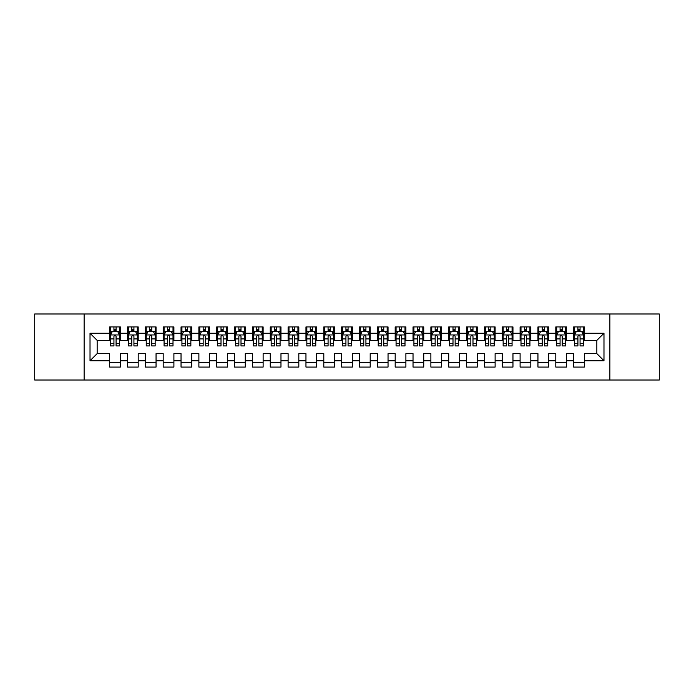 <?xml version="1.0" encoding="UTF-8"?>
<svg xmlns="http://www.w3.org/2000/svg" width="694" height="694" viewBox="0 0 694 694"><rect width="100%" height="100%" fill="white"/><g stroke="black" fill="none" stroke-linecap="round" stroke-linejoin="round"><path stroke-width="1.04" d="M609.87 380.017L659.3 380.017L659.3 313.983L609.87 313.983L609.87 380.017L84.13 380.017L84.13 313.983L34.7 313.983L34.7 380.017L84.13 380.017M609.87 313.983L84.13 313.983M90.02 360.741L90.02 333.259L109.652 333.259L109.652 340.398L97.16 340.398L97.16 353.602L90.02 360.741L109.652 360.741L109.652 367.074L120.357 367.074L120.357 360.741L127.496 360.741L127.496 367.074L138.201 367.074L138.201 360.741L145.341 360.741L145.341 367.074L156.055 367.074L156.055 360.741L163.185 360.741L163.185 367.074L173.899 367.074L173.899 360.741L181.039 360.741L181.039 367.074L191.744 367.074L191.744 360.741L198.883 360.741L198.883 367.074L209.588 367.074L209.588 360.741L216.728 360.741L216.728 367.074L227.432 367.074L227.432 360.741L234.572 360.741L234.572 367.074L245.277 367.074L245.277 360.741L252.416 360.741L252.416 367.074L263.121 367.074L263.121 360.741L270.261 360.741L270.261 367.074L280.975 367.074L280.975 360.741L288.105 360.741L288.105 367.074L298.819 367.074L298.819 360.741L305.959 360.741L305.959 367.074L316.664 367.074L316.664 360.741L323.803 360.741L323.803 367.074L334.508 367.074L334.508 360.741L341.648 360.741L341.648 367.074L352.352 367.074L352.352 360.741L359.492 360.741L359.492 367.074L370.197 367.074L370.197 360.741L377.336 360.741L377.336 367.074L388.041 367.074L388.041 360.741L395.181 360.741L395.181 367.074L405.895 367.074L405.895 360.741L413.025 360.741L413.025 367.074L423.739 367.074L423.739 360.741L430.879 360.741L430.879 367.074L441.584 367.074L441.584 360.741L448.723 360.741L448.723 367.074L459.428 367.074L459.428 360.741L466.568 360.741L466.568 367.074L477.272 367.074L477.272 360.741L484.412 360.741L484.412 367.074L495.117 367.074L495.117 360.741L502.256 360.741L502.256 367.074L512.961 367.074L512.961 360.741L520.101 360.741L520.101 367.074L530.815 367.074L530.815 360.741L537.945 360.741L537.945 367.074L548.659 367.074L548.659 360.741L555.799 360.741L555.799 367.074L566.504 367.074L566.504 360.741L573.643 360.741L573.643 367.074L584.348 367.074L584.348 353.602L596.84 353.602L596.84 340.398L584.348 340.398L584.348 333.259L603.98 333.259L603.98 360.741L584.348 360.741M584.348 333.259L584.348 326.926L573.643 326.926L573.643 333.259L566.504 333.259L566.504 326.926L555.799 326.926L555.799 333.259L548.659 333.259L548.659 326.926L537.945 326.926L537.945 333.259L530.815 333.259L530.815 326.926L520.101 326.926L520.101 333.259L512.961 333.259L512.961 326.926L502.256 326.926L502.256 333.259L495.117 333.259L495.117 326.926L484.412 326.926L484.412 333.259L477.272 333.259L477.272 326.926L466.568 326.926L466.568 333.259L459.428 333.259L459.428 326.926L448.723 326.926L448.723 333.259L441.584 333.259L441.584 326.926L430.879 326.926L430.879 333.259L423.739 333.259L423.739 326.926L413.025 326.926L413.025 333.259L405.895 333.259L405.895 326.926L395.181 326.926L395.181 333.259L388.041 333.259L388.041 326.926L377.336 326.926L377.336 333.259L370.197 333.259L370.197 326.926L359.492 326.926L359.492 333.259L352.352 333.259L352.352 326.926L341.648 326.926L341.648 333.259L334.508 333.259L334.508 326.926L323.803 326.926L323.803 333.259L316.664 333.259L316.664 326.926L305.959 326.926L305.959 333.259L298.819 333.259L298.819 326.926L288.105 326.926L288.105 333.259L280.975 333.259L280.975 326.926L270.261 326.926L270.261 333.259L263.121 333.259L263.121 326.926L252.416 326.926L252.416 333.259L245.277 333.259L245.277 326.926L234.572 326.926L234.572 333.259L227.432 333.259L227.432 326.926L216.728 326.926L216.728 333.259L209.588 333.259L209.588 326.926L198.883 326.926L198.883 333.259L191.744 333.259L191.744 326.926L181.039 326.926L181.039 333.259L173.899 333.259L173.899 326.926L163.185 326.926L163.185 333.259L156.055 333.259L156.055 326.926L145.341 326.926L145.341 333.259L138.201 333.259L138.201 326.926L127.496 326.926L127.496 333.259L120.357 333.259L120.357 326.926L109.652 326.926L109.652 333.259M566.504 360.741L566.504 353.602L573.643 353.602L573.643 360.741M603.98 333.259L596.84 340.398M548.659 360.741L548.659 353.602L555.799 353.602L555.799 360.741M573.643 333.259L573.643 340.398L566.504 340.398L566.504 333.259M530.815 360.741L530.815 353.602L537.945 353.602L537.945 360.741M555.799 333.259L555.799 340.398L548.659 340.398L548.659 333.259M512.961 360.741L512.961 353.602L520.101 353.602L520.101 360.741M537.945 333.259L537.945 340.398L530.815 340.398L530.815 333.259M495.117 360.741L495.117 353.602L502.256 353.602L502.256 360.741M520.101 333.259L520.101 340.398L512.961 340.398L512.961 333.259M477.272 360.741L477.272 353.602L484.412 353.602L484.412 360.741M502.256 333.259L502.256 340.398L495.117 340.398L495.117 333.259M459.428 360.741L459.428 353.602L466.568 353.602L466.568 360.741M484.412 333.259L484.412 340.398L477.272 340.398L477.272 333.259M441.584 360.741L441.584 353.602L448.723 353.602L448.723 360.741M466.568 333.259L466.568 340.398L459.428 340.398L459.428 333.259M423.739 360.741L423.739 353.602L430.879 353.602L430.879 360.741M448.723 333.259L448.723 340.398L441.584 340.398L441.584 333.259M405.895 360.741L405.895 353.602L413.025 353.602L413.025 360.741M430.879 333.259L430.879 340.398L423.739 340.398L423.739 333.259M388.041 360.741L388.041 353.602L395.181 353.602L395.181 360.741M413.025 333.259L413.025 340.398L405.895 340.398L405.895 333.259M370.197 360.741L370.197 353.602L377.336 353.602L377.336 360.741M395.181 333.259L395.181 340.398L388.041 340.398L388.041 333.259M352.352 360.741L352.352 353.602L359.492 353.602L359.492 360.741M377.336 333.259L377.336 340.398L370.197 340.398L370.197 333.259M334.508 360.741L334.508 353.602L341.648 353.602L341.648 360.741M359.492 333.259L359.492 340.398L352.352 340.398L352.352 333.259M316.664 360.741L316.664 353.602L323.803 353.602L323.803 360.741M341.648 333.259L341.648 340.398L334.508 340.398L334.508 333.259M298.819 360.741L298.819 353.602L305.959 353.602L305.959 360.741M323.803 333.259L323.803 340.398L316.664 340.398L316.664 333.259M280.975 360.741L280.975 353.602L288.105 353.602L288.105 360.741M305.959 333.259L305.959 340.398L298.819 340.398L298.819 333.259M263.121 360.741L263.121 353.602L270.261 353.602L270.261 360.741M288.105 333.259L288.105 340.398L280.975 340.398L280.975 333.259M245.277 360.741L245.277 353.602L252.416 353.602L252.416 360.741M270.261 333.259L270.261 340.398L263.121 340.398L263.121 333.259M227.432 360.741L227.432 353.602L234.572 353.602L234.572 360.741M252.416 333.259L252.416 340.398L245.277 340.398L245.277 333.259M209.588 360.741L209.588 353.602L216.728 353.602L216.728 360.741M234.572 333.259L234.572 340.398L227.432 340.398L227.432 333.259M191.744 360.741L191.744 353.602L198.883 353.602L198.883 360.741M216.728 333.259L216.728 340.398L209.588 340.398L209.588 333.259M173.899 360.741L173.899 353.602L181.039 353.602L181.039 360.741M198.883 333.259L198.883 340.398L191.744 340.398L191.744 333.259M156.055 360.741L156.055 353.602L163.185 353.602L163.185 360.741M181.039 333.259L181.039 340.398L173.899 340.398L173.899 333.259M138.201 360.741L138.201 353.602L145.341 353.602L145.341 360.741M163.185 333.259L163.185 340.398L156.055 340.398L156.055 333.259M120.357 360.741L120.357 353.602L127.496 353.602L127.496 360.741M145.341 333.259L145.341 340.398L138.201 340.398L138.201 333.259M97.16 353.602L109.652 353.602L109.652 360.741M127.496 333.259L127.496 340.398L120.357 340.398L120.357 333.259M573.643 331.385L574.537 331.385M583.454 331.385L584.348 331.385M555.799 331.385L556.683 331.385M565.61 331.385L566.504 331.385M537.945 331.385L538.839 331.385M547.766 331.385L548.659 331.385M520.101 331.385L520.994 331.385M529.921 331.385L530.815 331.385M502.256 331.385L503.15 331.385M512.077 331.385L512.961 331.385M484.412 331.385L485.306 331.385M494.223 331.385L495.117 331.385M466.568 331.385L467.461 331.385M476.379 331.385L477.272 331.385M448.723 331.385L449.617 331.385M458.534 331.385L459.428 331.385M430.879 331.385L431.763 331.385M440.69 331.385L441.584 331.385M413.025 331.385L413.919 331.385M422.846 331.385L423.739 331.385M395.181 331.385L396.074 331.385M405.001 331.385L405.895 331.385M377.336 331.385L378.23 331.385M387.157 331.385L388.041 331.385M359.492 331.385L360.386 331.385M369.303 331.385L370.197 331.385M341.648 331.385L342.541 331.385M351.459 331.385L352.352 331.385M323.803 331.385L324.697 331.385M333.614 331.385L334.508 331.385M305.959 331.385L306.843 331.385M315.77 331.385L316.664 331.385M288.105 331.385L288.999 331.385M297.926 331.385L298.819 331.385M270.261 331.385L271.154 331.385M280.081 331.385L280.975 331.385M252.416 331.385L253.31 331.385M262.237 331.385L263.121 331.385M234.572 331.385L235.466 331.385M244.383 331.385L245.277 331.385M216.728 331.385L217.621 331.385M226.539 331.385L227.432 331.385M198.883 331.385L199.777 331.385M208.694 331.385L209.588 331.385M181.039 331.385L181.923 331.385M190.85 331.385L191.744 331.385M163.185 331.385L164.079 331.385M173.006 331.385L173.899 331.385M145.341 331.385L146.234 331.385M155.161 331.385L156.055 331.385M127.496 331.385L128.39 331.385M137.317 331.385L138.201 331.385M109.652 331.385L110.546 331.385M119.463 331.385L120.357 331.385M109.652 362.615L120.357 362.615M127.496 362.615L138.201 362.615M145.341 362.615L156.055 362.615M163.185 362.615L173.899 362.615M181.039 362.615L191.744 362.615M198.883 362.615L209.588 362.615M216.728 362.615L227.432 362.615M234.572 362.615L245.277 362.615M252.416 362.615L263.121 362.615M270.261 362.615L280.975 362.615M288.105 362.615L298.819 362.615M305.959 362.615L316.664 362.615M323.803 362.615L334.508 362.615M341.648 362.615L352.352 362.615M359.492 362.615L370.197 362.615M377.336 362.615L388.041 362.615M395.181 362.615L405.895 362.615M413.025 362.615L423.739 362.615M430.879 362.615L441.584 362.615M448.723 362.615L459.428 362.615M466.568 362.615L477.272 362.615M484.412 362.615L495.117 362.615M502.256 362.615L512.961 362.615M520.101 362.615L530.815 362.615M537.945 362.615L548.659 362.615M555.799 362.615L566.504 362.615M573.643 362.615L584.348 362.615M90.02 333.259L97.16 340.398M596.84 353.602L603.98 360.741M116.08 329.242L113.937 329.242M119.463 343.695L116.08 343.695L116.08 345.933L119.463 345.933L119.463 335.046L117.685 331.472L112.333 331.472L110.546 335.046L110.546 345.933L113.937 345.933L113.937 343.695L110.546 343.695M110.546 335.046L110.546 326.926M119.463 335.046L119.463 326.926M113.937 331.472L113.937 326.926M116.08 326.926L116.08 331.472M116.08 343.695L116.08 336.382C115.36 335.002 114.649 335.002 113.937 336.382L113.937 343.695M116.08 331.385L113.937 331.385M133.925 329.242L131.782 329.242M137.317 343.695L133.925 343.695L133.925 345.933L137.317 345.933L137.317 335.046L135.53 331.472L130.177 331.472L128.39 335.046L128.39 345.933L131.782 345.933L131.782 343.695L128.39 343.695M128.39 335.046L128.39 326.926M137.317 335.046L137.317 326.926M131.782 331.472L131.782 326.926M133.925 326.926L133.925 331.472M133.925 343.695L133.925 336.382C133.213 335.002 132.493 335.002 131.782 336.382L131.782 343.695M133.925 331.385L131.782 331.385M151.769 329.242L149.626 329.242M155.161 343.695L151.769 343.695L151.769 345.933L155.161 345.933L155.161 335.046L153.374 331.472L148.022 331.472L146.234 335.046L146.234 345.933L149.626 345.933L149.626 343.695L146.234 343.695M146.234 335.046L146.234 326.926M155.161 335.046L155.161 326.926M149.626 331.472L149.626 326.926M151.769 326.926L151.769 331.472M151.769 343.695L151.769 336.382C151.058 335.002 150.338 335.002 149.626 336.382L149.626 343.695M151.769 331.385L149.626 331.385M169.614 329.242L167.471 329.242M173.006 343.695L169.614 343.695L169.614 345.933L173.006 345.933L173.006 335.046L171.218 331.472L165.866 331.472L164.079 335.046L164.079 345.933L167.471 345.933L167.471 343.695L164.079 343.695M164.079 335.046L164.079 326.926M173.006 335.046L173.006 326.926M167.471 331.472L167.471 326.926M169.614 326.926L169.614 331.472M169.614 343.695L169.614 336.382C168.902 335.002 168.191 335.002 167.471 336.382L167.471 343.695M169.614 331.385L167.471 331.385M187.458 329.242L185.315 329.242M190.85 343.695L187.458 343.695L187.458 345.933L190.85 345.933L190.85 335.046L189.063 331.472L183.71 331.472L181.923 335.046L181.923 345.933L185.315 345.933L185.315 343.695L181.923 343.695M181.923 335.046L181.923 326.926M190.85 335.046L190.85 326.926M185.315 331.472L185.315 326.926M187.458 326.926L187.458 331.472M187.458 343.695L187.458 336.382C186.747 335.002 186.035 335.002 185.315 336.382L185.315 343.695M187.458 331.385L185.315 331.385M205.303 329.242L203.16 329.242M208.694 343.695L205.303 343.695L205.303 345.933L208.694 345.933L208.694 335.046L206.907 331.472L201.555 331.472L199.777 335.046L199.777 345.933L203.16 345.933L203.16 343.695L199.777 343.695M199.777 335.046L199.777 326.926M208.694 335.046L208.694 326.926M203.16 331.472L203.16 326.926M205.303 326.926L205.303 331.472M205.303 343.695L205.303 336.382C204.591 335.002 203.88 335.002 203.16 336.382L203.16 343.695M205.303 331.385L203.16 331.385M223.147 329.242L221.013 329.242M226.539 343.695L223.147 343.695L223.147 345.933L226.539 345.933L226.539 335.046L224.761 331.472L219.399 331.472L217.621 335.046L217.621 345.933L221.013 345.933L221.013 343.695L217.621 343.695M217.621 335.046L217.621 326.926M226.539 335.046L226.539 326.926M221.013 331.472L221.013 326.926M223.147 326.926L223.147 331.472M223.147 343.695L223.147 336.382C222.436 335.002 221.724 335.002 221.013 336.382L221.013 343.695M223.147 331.385L221.013 331.385M241 329.242L238.857 329.242M244.383 343.695L241 343.695L241 345.933L244.383 345.933L244.383 335.046L242.605 331.472L237.253 331.472L235.466 335.046L235.466 345.933L238.857 345.933L238.857 343.695L235.466 343.695M235.466 335.046L235.466 326.926M244.383 335.046L244.383 326.926M238.857 331.472L238.857 326.926M241 326.926L241 331.472M241 343.695L241 336.382C240.28 335.002 239.569 335.002 238.857 336.382L238.857 343.695M241 331.385L238.857 331.385M258.845 329.242L256.702 329.242M262.237 343.695L258.845 343.695L258.845 345.933L262.237 345.933L262.237 335.046L260.45 331.472L255.097 331.472L253.31 335.046L253.31 345.933L256.702 345.933L256.702 343.695L253.31 343.695M253.31 335.046L253.31 326.926M262.237 335.046L262.237 326.926M256.702 331.472L256.702 326.926M258.845 326.926L258.845 331.472M258.845 343.695L258.845 336.382C258.133 335.002 257.413 335.002 256.702 336.382L256.702 343.695M258.845 331.385L256.702 331.385M276.689 329.242L274.546 329.242M280.081 343.695L276.689 343.695L276.689 345.933L280.081 345.933L280.081 335.046L278.294 331.472L272.942 331.472L271.154 335.046L271.154 345.933L274.546 345.933L274.546 343.695L271.154 343.695M271.154 335.046L271.154 326.926M280.081 335.046L280.081 326.926M274.546 331.472L274.546 326.926M276.689 326.926L276.689 331.472M276.689 343.695L276.689 336.382C275.978 335.002 275.258 335.002 274.546 336.382L274.546 343.695M276.689 331.385L274.546 331.385M294.534 329.242L292.391 329.242M297.926 343.695L294.534 343.695L294.534 345.933L297.926 345.933L297.926 335.046L296.138 331.472L290.786 331.472L288.999 335.046L288.999 345.933L292.391 345.933L292.391 343.695L288.999 343.695M288.999 335.046L288.999 326.926M297.926 335.046L297.926 326.926M292.391 331.472L292.391 326.926M294.534 326.926L294.534 331.472M294.534 343.695L294.534 336.382C293.822 335.002 293.111 335.002 292.391 336.382L292.391 343.695M294.534 331.385L292.391 331.385M312.378 329.242L310.235 329.242M315.77 343.695L312.378 343.695L312.378 345.933L315.77 345.933L315.77 335.046L313.983 331.472L308.63 331.472L306.843 335.046L306.843 345.933L310.235 345.933L310.235 343.695L306.843 343.695M306.843 335.046L306.843 326.926M315.77 335.046L315.77 326.926M310.235 331.472L310.235 326.926M312.378 326.926L312.378 331.472M312.378 343.695L312.378 336.382C311.667 335.002 310.955 335.002 310.235 336.382L310.235 343.695M312.378 331.385L310.235 331.385M330.223 329.242L328.08 329.242M333.614 343.695L330.223 343.695L330.223 345.933L333.614 345.933L333.614 335.046L331.827 331.472L326.475 331.472L324.697 335.046L324.697 345.933L328.08 345.933L328.08 343.695L324.697 343.695M324.697 335.046L324.697 326.926M333.614 335.046L333.614 326.926M328.08 331.472L328.08 326.926M330.223 326.926L330.223 331.472M330.223 343.695L330.223 336.382C329.511 335.002 328.8 335.002 328.08 336.382L328.08 343.695M330.223 331.385L328.08 331.385M348.067 329.242L345.933 329.242M351.459 343.695L348.067 343.695L348.067 345.933L351.459 345.933L351.459 335.046L349.681 331.472L344.319 331.472L342.541 335.046L342.541 345.933L345.933 345.933L345.933 343.695L342.541 343.695M342.541 335.046L342.541 326.926M351.459 335.046L351.459 326.926M345.933 331.472L345.933 326.926M348.067 326.926L348.067 331.472M348.067 343.695L348.067 336.382C347.356 335.002 346.644 335.002 345.933 336.382L345.933 343.695M348.067 331.385L345.933 331.385M365.92 329.242L363.777 329.242M369.303 343.695L365.92 343.695L365.92 345.933L369.303 345.933L369.303 335.046L367.525 331.472L362.173 331.472L360.386 335.046L360.386 345.933L363.777 345.933L363.777 343.695L360.386 343.695M360.386 335.046L360.386 326.926M369.303 335.046L369.303 326.926M363.777 331.472L363.777 326.926M365.92 326.926L365.92 331.472M365.92 343.695L365.92 336.382C365.2 335.002 364.489 335.002 363.777 336.382L363.777 343.695M365.92 331.385L363.777 331.385M383.765 329.242L381.622 329.242M387.157 343.695L383.765 343.695L383.765 345.933L387.157 345.933L387.157 335.046L385.37 331.472L380.017 331.472L378.23 335.046L378.23 345.933L381.622 345.933L381.622 343.695L378.23 343.695M378.23 335.046L378.23 326.926M387.157 335.046L387.157 326.926M381.622 331.472L381.622 326.926M383.765 326.926L383.765 331.472M383.765 343.695L383.765 336.382C383.053 335.002 382.333 335.002 381.622 336.382L381.622 343.695M383.765 331.385L381.622 331.385M401.609 329.242L399.466 329.242M405.001 343.695L401.609 343.695L401.609 345.933L405.001 345.933L405.001 335.046L403.214 331.472L397.862 331.472L396.074 335.046L396.074 345.933L399.466 345.933L399.466 343.695L396.074 343.695M396.074 335.046L396.074 326.926M405.001 335.046L405.001 326.926M399.466 331.472L399.466 326.926M401.609 326.926L401.609 331.472M401.609 343.695L401.609 336.382C400.898 335.002 400.178 335.002 399.466 336.382L399.466 343.695M401.609 331.385L399.466 331.385M419.454 329.242L417.311 329.242M422.846 343.695L419.454 343.695L419.454 345.933L422.846 345.933L422.846 335.046L421.058 331.472L415.706 331.472L413.919 335.046L413.919 345.933L417.311 345.933L417.311 343.695L413.919 343.695M413.919 335.046L413.919 326.926M422.846 335.046L422.846 326.926M417.311 331.472L417.311 326.926M419.454 326.926L419.454 331.472M419.454 343.695L419.454 336.382C418.742 335.002 418.031 335.002 417.311 336.382L417.311 343.695M419.454 331.385L417.311 331.385M437.298 329.242L435.155 329.242M440.69 343.695L437.298 343.695L437.298 345.933L440.69 345.933L440.69 335.046L438.903 331.472L433.55 331.472L431.763 335.046L431.763 345.933L435.155 345.933L435.155 343.695L431.763 343.695M431.763 335.046L431.763 326.926M440.69 335.046L440.69 326.926M435.155 331.472L435.155 326.926M437.298 326.926L437.298 331.472M437.298 343.695L437.298 336.382C436.587 335.002 435.875 335.002 435.155 336.382L435.155 343.695M437.298 331.385L435.155 331.385M455.143 329.242L453 329.242M458.534 343.695L455.143 343.695L455.143 345.933L458.534 345.933L458.534 335.046L456.747 331.472L451.395 331.472L449.617 335.046L449.617 345.933L453 345.933L453 343.695L449.617 343.695M449.617 335.046L449.617 326.926M458.534 335.046L458.534 326.926M453 331.472L453 326.926M455.143 326.926L455.143 331.472M455.143 343.695L455.143 336.382C454.431 335.002 453.72 335.002 453 336.382L453 343.695M455.143 331.385L453 331.385M472.987 329.242L470.853 329.242M476.379 343.695L472.987 343.695L472.987 345.933L476.379 345.933L476.379 335.046L474.601 331.472L469.239 331.472L467.461 335.046L467.461 345.933L470.853 345.933L470.853 343.695L467.461 343.695M467.461 335.046L467.461 326.926M476.379 335.046L476.379 326.926M470.853 331.472L470.853 326.926M472.987 326.926L472.987 331.472M472.987 343.695L472.987 336.382C472.276 335.002 471.564 335.002 470.853 336.382L470.853 343.695M472.987 331.385L470.853 331.385M490.84 329.242L488.697 329.242M494.223 343.695L490.84 343.695L490.84 345.933L494.223 345.933L494.223 335.046L492.445 331.472L487.093 331.472L485.306 335.046L485.306 345.933L488.697 345.933L488.697 343.695L485.306 343.695M485.306 335.046L485.306 326.926M494.223 335.046L494.223 326.926M488.697 331.472L488.697 326.926M490.84 326.926L490.84 331.472M490.84 343.695L490.84 336.382C490.12 335.002 489.409 335.002 488.697 336.382L488.697 343.695M490.84 331.385L488.697 331.385M508.685 329.242L506.542 329.242M512.077 343.695L508.685 343.695L508.685 345.933L512.077 345.933L512.077 335.046L510.29 331.472L504.937 331.472L503.15 335.046L503.15 345.933L506.542 345.933L506.542 343.695L503.15 343.695M503.15 335.046L503.15 326.926M512.077 335.046L512.077 326.926M506.542 331.472L506.542 326.926M508.685 326.926L508.685 331.472M508.685 343.695L508.685 336.382C507.973 335.002 507.253 335.002 506.542 336.382L506.542 343.695M508.685 331.385L506.542 331.385M526.529 329.242L524.386 329.242M529.921 343.695L526.529 343.695L526.529 345.933L529.921 345.933L529.921 335.046L528.134 331.472L522.782 331.472L520.994 335.046L520.994 345.933L524.386 345.933L524.386 343.695L520.994 343.695M520.994 335.046L520.994 326.926M529.921 335.046L529.921 326.926M524.386 331.472L524.386 326.926M526.529 326.926L526.529 331.472M526.529 343.695L526.529 336.382C525.818 335.002 525.098 335.002 524.386 336.382L524.386 343.695M526.529 331.385L524.386 331.385M544.374 329.242L542.231 329.242M547.766 343.695L544.374 343.695L544.374 345.933L547.766 345.933L547.766 335.046L545.978 331.472L540.626 331.472L538.839 335.046L538.839 345.933L542.231 345.933L542.231 343.695L538.839 343.695M538.839 335.046L538.839 326.926M547.766 335.046L547.766 326.926M542.231 331.472L542.231 326.926M544.374 326.926L544.374 331.472M544.374 343.695L544.374 336.382C543.662 335.002 542.951 335.002 542.231 336.382L542.231 343.695M544.374 331.385L542.231 331.385M562.218 329.242L560.075 329.242M565.61 343.695L562.218 343.695L562.218 345.933L565.61 345.933L565.61 335.046L563.823 331.472L558.47 331.472L556.683 335.046L556.683 345.933L560.075 345.933L560.075 343.695L556.683 343.695M556.683 335.046L556.683 326.926M565.61 335.046L565.61 326.926M560.075 331.472L560.075 326.926M562.218 326.926L562.218 331.472M562.218 343.695L562.218 336.382C561.507 335.002 560.795 335.002 560.075 336.382L560.075 343.695M562.218 331.385L560.075 331.385M580.063 329.242L577.92 329.242M583.454 343.695L580.063 343.695L580.063 345.933L583.454 345.933L583.454 335.046L581.667 331.472L576.315 331.472L574.537 335.046L574.537 345.933L577.92 345.933L577.92 343.695L574.537 343.695M574.537 335.046L574.537 326.926M583.454 335.046L583.454 326.926M577.92 331.472L577.92 326.926M580.063 326.926L580.063 331.472M580.063 343.695L580.063 336.382C579.351 335.002 578.64 335.002 577.92 336.382L577.92 343.695M580.063 331.385L577.92 331.385M119.42 334.95L110.589 334.95M110.546 331.689L112.22 331.689M117.789 331.689L119.463 331.689M113.937 338.906L110.546 338.906M119.463 338.906L116.08 338.906M116.08 330.379L113.937 330.379M137.265 334.95L128.433 334.95M128.39 331.689L130.064 331.689M135.634 331.689L137.317 331.689M131.782 338.906L128.39 338.906M137.317 338.906L133.925 338.906M133.925 330.379L131.782 330.379M155.118 334.95L146.278 334.95M146.234 331.689L147.917 331.689M153.478 331.689L155.161 331.689M149.626 338.906L146.234 338.906M155.161 338.906L151.769 338.906M151.769 330.379L149.626 330.379M172.962 334.95L164.122 334.95M164.079 331.689L165.762 331.689M171.323 331.689L173.006 331.689M167.471 338.906L164.079 338.906M173.006 338.906L169.614 338.906M169.614 330.379L167.471 330.379M190.807 334.95L181.975 334.95M181.923 331.689L183.606 331.689M189.176 331.689L190.85 331.689M185.315 338.906L181.923 338.906M190.85 338.906L187.458 338.906M187.458 330.379L185.315 330.379M208.651 334.95L199.82 334.95M199.777 331.689L201.451 331.689M207.02 331.689L208.694 331.689M203.16 338.906L199.777 338.906M208.694 338.906L205.303 338.906M205.303 330.379L203.16 330.379M226.496 334.95L217.664 334.95M217.621 331.689L219.295 331.689M224.865 331.689L226.539 331.689M221.013 338.906L217.621 338.906M226.539 338.906L223.147 338.906M223.147 330.379L221.013 330.379M244.34 334.95L235.509 334.95M235.466 331.689L237.14 331.689M242.709 331.689L244.383 331.689M238.857 338.906L235.466 338.906M244.383 338.906L241 338.906M241 330.379L238.857 330.379M262.185 334.95L253.353 334.95M253.31 331.689L254.984 331.689M260.554 331.689L262.237 331.689M256.702 338.906L253.31 338.906M262.237 338.906L258.845 338.906M258.845 330.379L256.702 330.379M280.038 334.95L271.198 334.95M271.154 331.689L272.837 331.689M278.398 331.689L280.081 331.689M274.546 338.906L271.154 338.906M280.081 338.906L276.689 338.906M276.689 330.379L274.546 330.379M297.882 334.95L289.042 334.95M288.999 331.689L290.682 331.689M296.243 331.689L297.926 331.689M292.391 338.906L288.999 338.906M297.926 338.906L294.534 338.906M294.534 330.379L292.391 330.379M315.727 334.95L306.895 334.95M306.843 331.689L308.526 331.689M314.096 331.689L315.77 331.689M310.235 338.906L306.843 338.906M315.77 338.906L312.378 338.906M312.378 330.379L310.235 330.379M333.571 334.95L324.74 334.95M324.697 331.689L326.371 331.689M331.94 331.689L333.614 331.689M328.08 338.906L324.697 338.906M333.614 338.906L330.223 338.906M330.223 330.379L328.08 330.379M351.416 334.95L342.584 334.95M342.541 331.689L344.215 331.689M349.785 331.689L351.459 331.689M345.933 338.906L342.541 338.906M351.459 338.906L348.067 338.906M348.067 330.379L345.933 330.379M369.26 334.95L360.429 334.95M360.386 331.689L362.06 331.689M367.629 331.689L369.303 331.689M363.777 338.906L360.386 338.906M369.303 338.906L365.92 338.906M365.92 330.379L363.777 330.379M387.105 334.95L378.273 334.95M378.23 331.689L379.904 331.689M385.474 331.689L387.157 331.689M381.622 338.906L378.23 338.906M387.157 338.906L383.765 338.906M383.765 330.379L381.622 330.379M404.958 334.95L396.118 334.95M396.074 331.689L397.757 331.689M403.318 331.689L405.001 331.689M399.466 338.906L396.074 338.906M405.001 338.906L401.609 338.906M401.609 330.379L399.466 330.379M422.802 334.95L413.962 334.95M413.919 331.689L415.602 331.689M421.163 331.689L422.846 331.689M417.311 338.906L413.919 338.906M422.846 338.906L419.454 338.906M419.454 330.379L417.311 330.379M440.647 334.95L431.815 334.95M431.763 331.689L433.446 331.689M439.016 331.689L440.69 331.689M435.155 338.906L431.763 338.906M440.69 338.906L437.298 338.906M437.298 330.379L435.155 330.379M458.491 334.95L449.66 334.95M449.617 331.689L451.291 331.689M456.86 331.689L458.534 331.689M453 338.906L449.617 338.906M458.534 338.906L455.143 338.906M455.143 330.379L453 330.379M476.336 334.95L467.504 334.95M467.461 331.689L469.135 331.689M474.705 331.689L476.379 331.689M470.853 338.906L467.461 338.906M476.379 338.906L472.987 338.906M472.987 330.379L470.853 330.379M494.18 334.95L485.349 334.95M485.306 331.689L486.98 331.689M492.549 331.689L494.223 331.689M488.697 338.906L485.306 338.906M494.223 338.906L490.84 338.906M490.84 330.379L488.697 330.379M512.025 334.95L503.193 334.95M503.15 331.689L504.824 331.689M510.394 331.689L512.077 331.689M506.542 338.906L503.15 338.906M512.077 338.906L508.685 338.906M508.685 330.379L506.542 330.379M529.878 334.95L521.038 334.95M520.994 331.689L522.677 331.689M528.238 331.689L529.921 331.689M524.386 338.906L520.994 338.906M529.921 338.906L526.529 338.906M526.529 330.379L524.386 330.379M547.722 334.95L538.882 334.95M538.839 331.689L540.522 331.689M546.083 331.689L547.766 331.689M542.231 338.906L538.839 338.906M547.766 338.906L544.374 338.906M544.374 330.379L542.231 330.379M565.567 334.95L556.735 334.95M556.683 331.689L558.366 331.689M563.936 331.689L565.61 331.689M560.075 338.906L556.683 338.906M565.61 338.906L562.218 338.906M562.218 330.379L560.075 330.379M583.411 334.95L574.58 334.95M574.537 331.689L576.211 331.689M581.78 331.689L583.454 331.689M577.92 338.906L574.537 338.906M583.454 338.906L580.063 338.906M580.063 330.379L577.92 330.379"/></g></svg>
